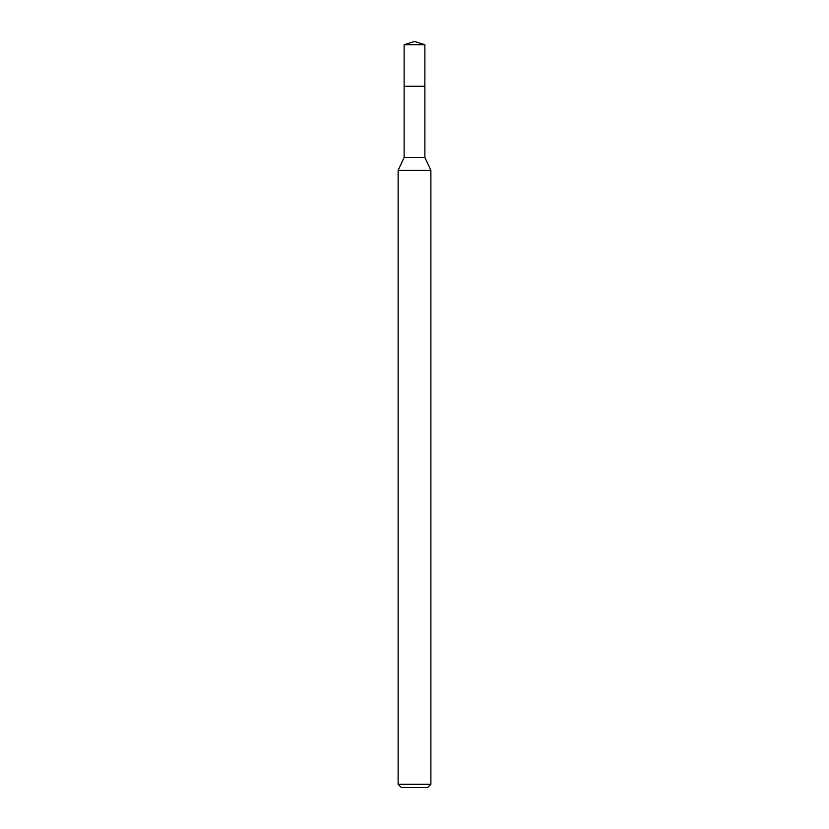 <?xml version="1.0" encoding="UTF-8"?>
<svg xmlns="http://www.w3.org/2000/svg" width="829" height="829" viewBox="0 0 829 829"><rect width="100%" height="100%" fill="white"/><g stroke="black" fill="none" stroke-linecap="round" stroke-linejoin="round"><path stroke-width="1.24" d="M404.127 86.237L404.127 157.458L424.873 157.458L424.873 44.725L404.127 44.725L404.127 86.237L424.873 86.237L404.127 86.237L404.127 44.725L414.5 41.45L404.127 44.725M424.873 157.458L430.883 170.349L398.117 170.349L404.127 157.458M430.883 784.275L427.609 787.55L401.391 787.55L398.117 784.275L430.883 784.275L430.883 170.349M414.5 41.45L424.873 44.725M398.117 784.275L398.117 170.349"/></g></svg>
